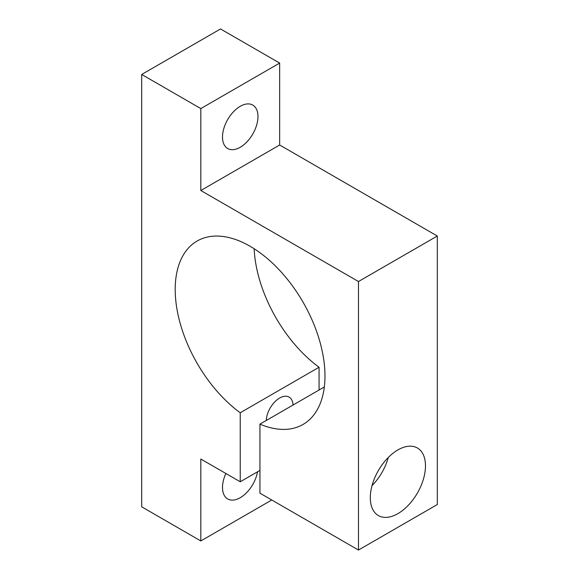 <?xml version="1.0" encoding="UTF-8"?>
<svg xmlns="http://www.w3.org/2000/svg" width="579" height="579" viewBox="0 0 579 579"><rect width="100%" height="100%" fill="white"/><g stroke="black" fill="none" stroke-linecap="round" stroke-linejoin="round"><path stroke-width="0.87" d="M293.032 405.039A18.948 10.943 120 0 0 289.124 397.107A18.948 10.943 120 0 0 279.65 398.041A18.948 10.943 120 0 0 266.26 420.492M397.889 513.638A39.017 22.53 120 0 0 423.379 479.26A39.017 22.53 120 0 0 417.394 447.994A39.017 22.53 120 0 0 397.889 449.926A39.017 22.53 120 0 0 372.398 484.312A39.017 22.53 120 0 0 378.376 515.571A39.017 22.53 120 0 0 397.889 513.638M372.029 485.615A39.017 22.53 120 0 0 388.277 457.468M225.875 473.499A25.085 14.482 120 0 0 227.692 498.953A25.085 14.482 120 0 0 240.234 497.716A25.085 14.482 120 0 0 257.525 471.798M240.234 147.276A25.085 14.482 120 0 0 256.62 125.173A25.085 14.482 120 0 0 252.777 105.074A25.085 14.482 120 0 0 240.234 106.319A25.085 14.482 120 0 0 223.849 128.422A25.085 14.482 120 0 0 227.692 148.521A25.085 14.482 120 0 0 240.234 147.276M141.696 74.459L141.696 506.813L200.819 540.952L200.819 459.031L240.234 481.786L240.234 412.769A105.906 61.142 60 0 1 179.164 319.536A105.906 61.142 60 0 1 197.135 241.016A105.906 61.142 60 0 1 303.041 302.166A105.906 61.142 60 0 1 303.041 424.45A105.906 61.142 60 0 1 259.942 424.146L259.942 493.163L358.473 550.05L358.473 281.532L200.819 190.513L200.819 108.591L141.696 74.459L220.527 28.95L279.65 63.082L200.819 108.591M358.473 550.05L437.304 504.541L437.304 236.022L279.65 145.003L200.819 190.513M279.65 145.003L279.65 63.082M437.304 236.022L358.473 281.532M324.32 386.975L259.942 424.146M319.058 390.007L319.058 367.252A105.906 61.142 60 0 1 254.138 248.731M319.058 367.252L240.234 412.769M259.942 470.409L240.234 481.786M271.768 499.988L200.819 540.952"/></g></svg>
